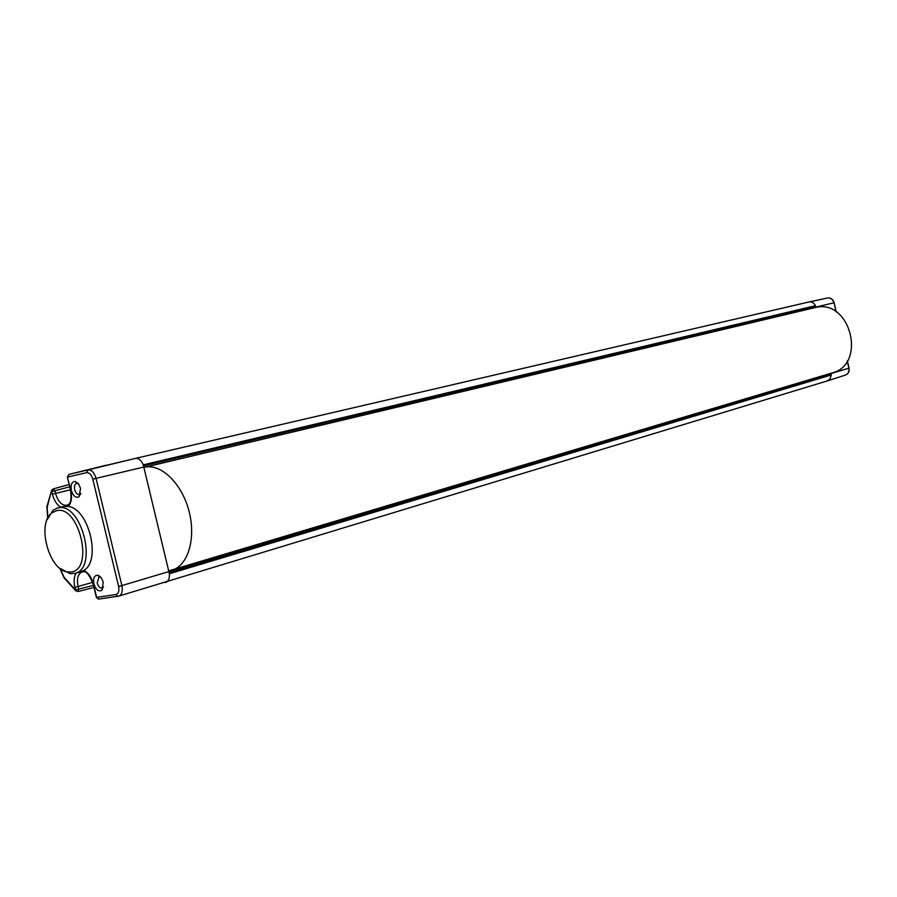 <?xml version="1.0" encoding="UTF-8"?>
<svg xmlns="http://www.w3.org/2000/svg" width="897" height="897" viewBox="0 0 897 897"><rect width="100%" height="100%" fill="white"/><g stroke="black" fill="none" stroke-linecap="round" stroke-linejoin="round"><path stroke-width="1.35" d="M809.408 307.862L809.621 308.826M809.116 301.941L827.483 297.995C830.678 297.658 832.831 299.25 833.963 302.771L815.9 307.077L815.44 305.709L815.126 306.505L143.621 465.891L815.126 306.505M815.9 307.077L815.967 307.379C850.659 299.15 866.861 364.361 832.27 372.883L168.838 570.851M144.013 467.382L815.967 307.379M81.223 571.636L83.701 570.414C88.276 572.566 91.55 577.231 93.523 584.418L96.652 597.38L115.937 594.509C118.539 593.657 119.424 590.944 118.606 586.369L121.88 585.595L96.069 478.381C94.286 472.528 91.595 469.714 87.973 469.938L135.458 458.389C138.598 458.019 141.199 460.161 143.251 464.837L169.376 573.755C169.656 578.363 168.468 581.222 165.788 582.344L165.227 582.467M169.04 571.714L830.611 374.374L169.219 572.566M144.025 467.427L144.619 467.292C160.933 463.312 181.654 483.214 188.863 510.595C196.286 537.931 188.247 565.48 172.123 570.133M831.003 373.264L831.25 374.968L830.611 374.374M83.701 570.414C101.563 561.107 88.893 508.498 68.262 506.446L63.721 506.446L57.363 508.094L53.024 510.27L46.936 520.058M93.893 583.857C93.008 578.341 94.219 575.47 97.538 575.235C100.15 575.908 102.045 578.285 103.222 582.377L101.91 590.293C98.603 591.953 95.934 589.811 93.893 583.857M71.368 490.446C70.459 484.615 71.76 481.633 75.27 481.51L78.431 483.775L80.562 488.405L79.048 496.747C75.83 498.239 73.262 496.142 71.368 490.446M63.014 506.637L63.721 506.446M60.783 507.209C56.847 504.787 54.044 500.436 52.385 494.157L51.757 491.601L69.697 486.791M59.796 568.216L70.044 573.688L74.888 573.374C98.715 568.474 81.122 501.143 57.8 507.994L57.363 508.094M98.838 599.05L96.607 597.211M118.606 586.369L92.795 479.155C91.427 474.659 89.352 472.506 86.583 472.663L67.365 477.114L70.762 490.065C72.287 497.364 71.446 502.825 68.262 506.446M86.583 472.663L87.973 469.938L69.013 474.356L95.497 467.909L68.979 474.356M52.407 489.773L53.091 488.932L54.941 490.85L55.558 493.406C58.081 501.703 61.871 505.673 66.927 505.303L69.237 503.946M60.155 568.541L64.136 577.365L75.505 589.901L78.678 589.15L78.061 586.593C76.581 578.711 77.972 573.777 82.232 571.804L84.957 571.815M76.862 591.045L77.983 591.549L78.678 589.15L93.467 585.36M71.177 571.95C94.622 569.707 78.858 504.327 56.388 510.741L51.936 512.86C36.351 523.456 49.032 570.705 67.813 571.983L71.177 571.95M103.491 586.829L102.123 588.062C99.948 588.297 98.311 586.627 97.201 583.072L98.928 577.018L100.756 577.309M80.786 493.35L79.351 494.527C77.265 494.684 75.707 493.058 74.675 489.672C74.059 486.241 74.686 484.145 76.57 483.348L78.409 483.741M811.74 307.312L812.424 308.164M826.63 374.576L826.148 375.26M144.619 467.292L814.824 307.615M847.239 361.076L848.865 368.196L831.059 373.544M836.239 311.921L834.143 302.726L836.004 311.775M143.251 464.837L815.44 305.709C813.96 302.816 811.819 301.571 809.027 301.964L135.458 458.389L808.959 301.975M92.795 479.155L143.924 467.001M115.937 594.509L117.731 596.258L118.897 596.09C121.925 594.644 122.923 591.145 121.88 585.595L169.006 571.546M52.385 494.157L70.426 489.829M51.656 490.154L47.182 507.197L47.833 517.558M75.987 591.089L74.888 587.356L92.66 582.355M74.888 587.356C73.588 581.48 73.991 576.704 76.099 573.037M99.085 599.05L117.922 596.27M826.989 380.99L829.994 379.095L831.25 374.968L169.376 573.755M848.865 368.196C849.381 371.571 848.27 373.858 845.546 375.036C848.383 373.802 849.56 371.504 849.044 368.129L848.865 368.196M95.508 467.909L135.447 458.389M68.329 504.921L67.499 505.359C70.728 503.856 71.726 498.777 70.504 490.121L67.365 477.114L69.013 474.356L67.623 477.058M47.182 507.197L47.171 505.65M64.136 577.365L64.719 578.587M106.418 465.162L85.383 470.376M811.628 308.355L810.641 307.57M809.027 301.964L827.483 297.995C830.813 297.647 833.033 299.228 834.143 302.726M81.459 571.568L74.888 573.374M827.494 380.866L118.897 596.09L98.435 599.106L96.383 597.413L93.254 584.452C89.229 574.484 85.708 570.156 82.692 571.445L83.69 571.423M827.55 380.844L845.546 375.036M849.044 368.118L847.385 360.852M47.664 517.961L46.868 506.704L51.443 491.108L53.091 488.932L69.147 484.526M59.819 568.238L64.068 577.87L75.438 590.405L77.983 591.549L93.972 587.434M84.935 470.477L85.888 470.151M51.936 512.86L53.024 510.27M67.813 571.983L70.044 573.688M101.91 590.293L102.886 587.625M97.538 575.235L99.791 576.962M99.612 576.827L100.172 576.681M79.048 496.747L80.125 494.135M75.27 481.51L77.445 483.348M77.277 483.203L77.837 483.079M80.035 494.348L80.595 494.202"/></g></svg>
